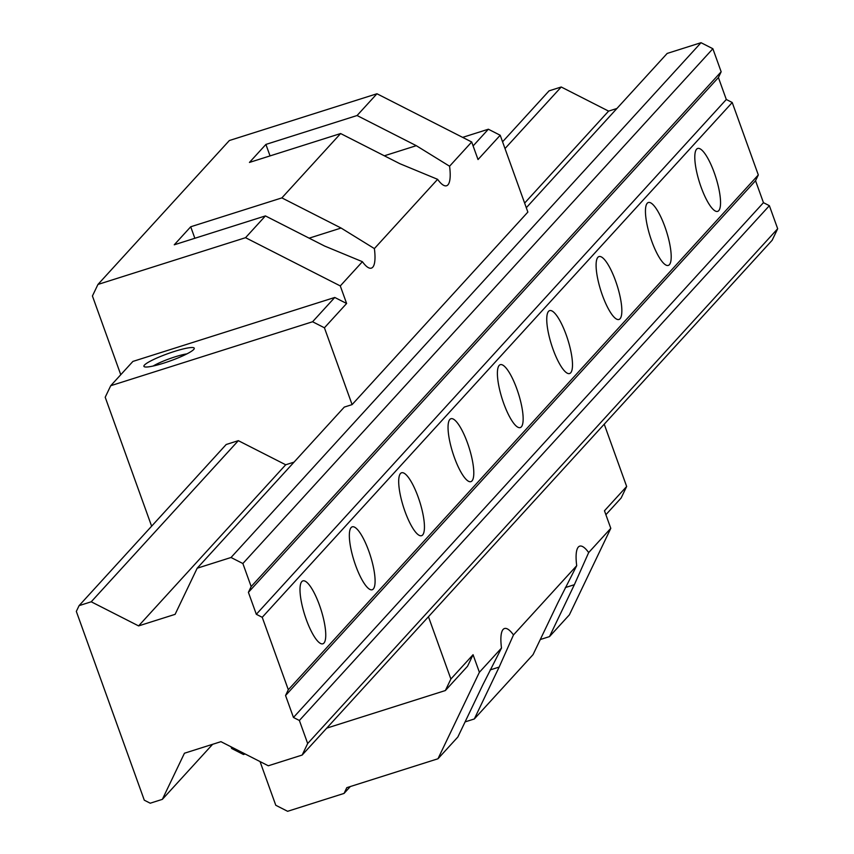 <?xml version="1.0" encoding="UTF-8"?>
<svg xmlns="http://www.w3.org/2000/svg" width="854" height="854" viewBox="0 0 854 854"><rect width="100%" height="100%" fill="white"/><g stroke="black" fill="none" stroke-linecap="round" stroke-linejoin="round"><path stroke-width="1.28" d="M428.452 616.727L450.88 679.015L473.063 654.708L467.544 666.248L445.361 690.544L326.74 728.131M473.063 654.708L479.382 672.279L437.974 758.768L346.809 787.655L344.055 793.419L287.617 811.3L275.778 805.269L260.043 761.576M120.766 374.725L92.424 295.996L97.943 284.457L245.546 237.69L340.287 285.93L346.617 303.49L334.768 297.459L132.904 361.423L110.721 385.72L312.585 321.755L334.768 297.459M450.88 679.015L445.361 690.544M610.791 528.338L569.383 614.827L549.506 636.604L574.347 584.712L588.673 552.57L610.791 528.338L604.472 510.777L626.655 486.481L621.136 498.01L605.892 514.706M245.141 753.986L243.497 754.509L231.647 748.478L231.05 746.812M110.721 385.72L105.202 397.249L151.628 526.192M604.226 424.192L626.655 486.481M462.633 137.377L488.36 129.221L500.209 135.252L527.868 212.08L352.094 404.615L344.29 407.091L197.178 568.22L231.028 557.491L242.867 563.523L251.172 586.57L248.407 592.334L256.317 614.293L262.231 617.303L288.31 689.744L285.556 695.508L293.456 717.467L299.38 720.477L307.675 743.524L302.156 755.053L268.305 765.782L220.94 741.667L184.443 753.228L162.356 799.355L150.219 803.208L144.294 800.187L76.326 611.4L79.091 605.635L91.229 601.792L138.604 625.907L175.102 614.346L197.178 568.22M588.673 552.57A41.248 10.675 72.4 0 0 579.717 546.144A41.248 10.675 72.4 0 0 576.706 565.679L557.897 602.732L533.056 654.623L474.312 718.972L499.152 667.081L513.478 634.938A41.248 10.675 72.4 0 0 504.511 628.512A41.248 10.675 72.4 0 0 501.501 648.047L482.702 685.089L457.861 736.991L437.974 758.768M479.382 672.279L501.501 648.047M513.478 634.938L576.706 565.679M270.045 155.908L265.904 144.422L249.453 162.431L340.618 133.544L399.843 163.69L437.611 179.329A41.248 10.675 72.4 0 0 446.578 185.756A41.248 10.675 72.4 0 0 449.578 166.22L471.696 141.988L478.026 159.549L500.209 135.252M194.851 238.277L190.709 226.78L174.259 244.799L265.423 215.913L324.637 246.059L362.406 261.698A41.248 10.675 72.4 0 0 371.373 268.124A41.248 10.675 72.4 0 0 374.383 248.589L437.611 179.329M344.055 793.419L350.332 786.534M474.312 718.972L465.088 721.897M549.506 636.604L540.283 639.529M97.943 284.457L229.352 140.526L376.956 93.759L471.696 141.988M174.419 351.432A26.752 3.822 160.2 0 1 194.178 348.827A26.752 3.822 160.2 0 1 163.754 363.121A26.752 3.822 160.2 0 1 144.369 366.761A26.752 3.822 160.2 0 1 174.419 351.432M473.116 145.927L488.36 129.221M312.585 321.755L324.424 327.787L346.617 303.49M324.424 327.787L352.094 404.615M340.287 285.93L362.406 261.698M374.383 248.589L341.088 228.039L309.137 238.17M245.546 237.69L265.423 215.913M340.618 133.544L281.873 197.893L341.088 228.039M376.956 93.759L357.068 115.525L416.293 145.682L384.332 155.802M449.578 166.22L416.293 145.682M281.873 197.893L190.709 226.78M357.068 115.525L265.904 144.422M294.022 462.142L285.706 464.779L238.341 440.664L226.193 444.507L79.091 605.635M153.176 366.014A22.033 3.149 160.2 0 1 175.059 356.855A22.033 3.149 160.2 0 1 186.93 353.866M162.356 799.355L212.625 744.304M302.156 755.053L772.155 240.262L777.674 228.733L307.675 743.524M299.38 720.477L769.369 205.686L777.674 228.733M293.456 717.467L763.455 202.665L769.369 205.686M285.556 695.508L755.544 180.717L763.455 202.665M288.31 689.744L758.309 174.953L755.544 180.717M262.231 617.303L732.23 102.512L758.309 174.953M521.335 426.861A33.007 8.54 -107.6 0 1 520.235 427.587A33.007 8.54 -107.6 0 1 502.889 401.038A33.007 8.54 -107.6 0 1 499.206 365.395A33.007 8.54 -107.6 0 1 500.305 364.669A33.007 8.54 -107.6 0 1 517.652 391.217A33.007 8.54 -107.6 0 1 521.335 426.861M471.984 480.909A33.007 8.54 -107.6 0 1 470.896 481.645A33.007 8.54 -107.6 0 1 453.538 455.086A33.007 8.54 -107.6 0 1 449.855 419.453A33.007 8.54 -107.6 0 1 450.955 418.716A33.007 8.54 -107.6 0 1 468.302 445.276A33.007 8.54 -107.6 0 1 471.984 480.909M422.634 534.967A33.007 8.54 -107.6 0 1 421.545 535.693A33.007 8.54 -107.6 0 1 404.188 509.144A33.007 8.54 -107.6 0 1 400.505 473.5A33.007 8.54 -107.6 0 1 401.604 472.774A33.007 8.54 -107.6 0 1 418.951 499.323A33.007 8.54 -107.6 0 1 422.634 534.967M570.685 372.803A33.007 8.54 -107.6 0 1 569.586 373.54A33.007 8.54 -107.6 0 1 552.239 346.98A33.007 8.54 -107.6 0 1 548.556 311.347A33.007 8.54 -107.6 0 1 549.656 310.61A33.007 8.54 -107.6 0 1 567.003 337.17A33.007 8.54 -107.6 0 1 570.685 372.803M620.036 318.755A33.007 8.54 -107.6 0 1 618.936 319.481A33.007 8.54 -107.6 0 1 601.59 292.933A33.007 8.54 -107.6 0 1 597.907 257.289A33.007 8.54 -107.6 0 1 599.006 256.563A33.007 8.54 -107.6 0 1 616.353 283.112A33.007 8.54 -107.6 0 1 620.036 318.755M373.283 589.014A33.007 8.54 -107.6 0 1 372.195 589.751A33.007 8.54 -107.6 0 1 354.837 563.192A33.007 8.54 -107.6 0 1 351.154 527.558A33.007 8.54 -107.6 0 1 352.254 526.822A33.007 8.54 -107.6 0 1 369.601 553.381A33.007 8.54 -107.6 0 1 373.283 589.014M323.933 643.073A33.007 8.54 -107.6 0 1 322.844 643.799A33.007 8.54 -107.6 0 1 305.486 617.25A33.007 8.54 -107.6 0 1 301.814 581.606A33.007 8.54 -107.6 0 1 302.903 580.88A33.007 8.54 -107.6 0 1 320.261 607.429A33.007 8.54 -107.6 0 1 323.933 643.073M669.387 264.697A33.007 8.54 -107.6 0 1 668.287 265.423A33.007 8.54 -107.6 0 1 650.94 238.874A33.007 8.54 -107.6 0 1 647.257 203.231A33.007 8.54 -107.6 0 1 648.346 202.505A33.007 8.54 -107.6 0 1 665.704 229.064A33.007 8.54 -107.6 0 1 669.387 264.697M718.737 210.65A33.007 8.54 -107.6 0 1 717.638 211.376A33.007 8.54 -107.6 0 1 700.291 184.827A33.007 8.54 -107.6 0 1 696.608 149.183A33.007 8.54 -107.6 0 1 697.697 148.457A33.007 8.54 -107.6 0 1 715.054 175.006A33.007 8.54 -107.6 0 1 718.737 210.65M256.317 614.293L726.306 99.491L732.23 102.512M248.407 592.334L718.406 77.543L726.306 99.491M251.172 586.57L721.16 71.779L718.406 77.543M242.867 563.523L712.866 48.731L721.16 71.779M231.028 557.491L701.027 42.7L712.866 48.731M526.299 207.725L667.177 53.428L701.027 42.7M138.604 625.907L285.706 464.779M524.634 203.092L608.592 111.116L616.908 108.479M91.229 601.792L238.341 440.664M505.002 148.575L561.227 87.001L608.592 111.116M502.568 141.796L549.079 90.844L561.227 87.001M499.152 667.081L490.132 669.931M574.347 584.712L565.327 587.573"/></g></svg>
